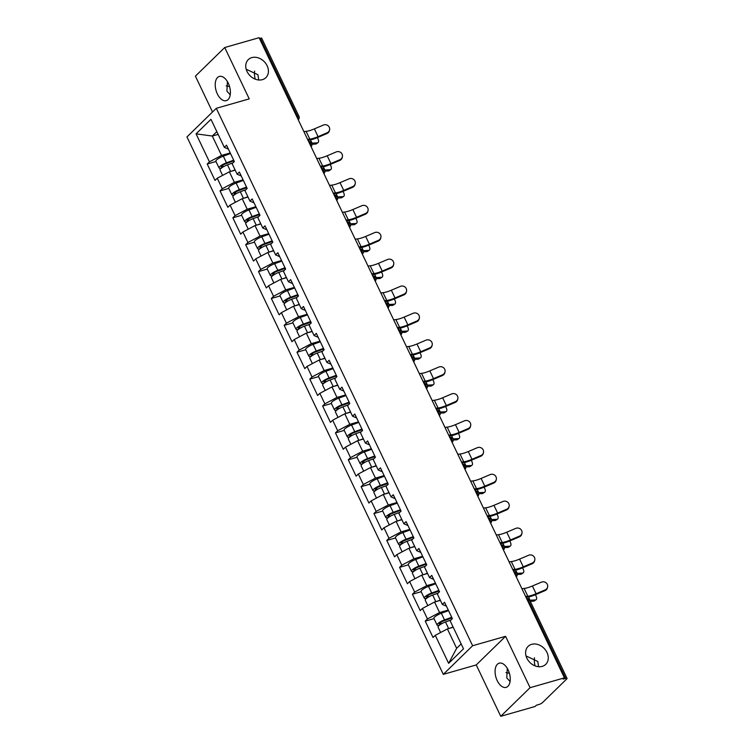 <?xml version="1.0" encoding="UTF-8"?>
<svg xmlns="http://www.w3.org/2000/svg" width="754" height="754" viewBox="0 0 754 754"><rect width="100%" height="100%" fill="white"/><g stroke="black" fill="none" stroke-linecap="round" stroke-linejoin="round"><path stroke-width="1.13" d="M229.593 86.71A12.592 10 45.7 0 0 226.125 85.89M258.726 79.99L257.934 74.731L246.19 69.236M262.345 79.66A12.592 10 45.7 0 0 265.879 77.643A12.592 10 45.7 0 0 265.86 63.6A12.592 10 45.7 0 0 251.827 57.606A12.592 10 45.7 0 0 248.292 59.623A12.592 10 45.7 0 0 248.311 73.666A12.592 10 45.7 0 0 262.345 79.66M509.45 673.435A12.592 10 45.7 0 0 505.972 672.615M538.582 666.715L537.791 661.456L526.047 655.961M542.201 666.385A12.592 10 45.7 0 0 545.736 664.368A12.592 10 45.7 0 0 545.717 650.325A12.592 10 45.7 0 0 531.683 644.331A12.592 10 45.7 0 0 528.149 646.348A12.592 10 45.7 0 0 528.158 660.391A12.592 10 45.7 0 0 542.201 666.385M510.072 681.55L506.763 677.874L507.272 668.308M497.197 680.617A12.592 7.031 74 0 1 499.205 663.171A12.592 7.031 74 0 1 508.139 669.938A12.592 7.031 74 0 1 506.123 687.375A12.592 7.031 74 0 1 497.197 680.617M230.215 94.825L226.916 91.149L227.416 81.583M217.34 93.892A12.592 7.031 74 0 1 219.357 76.446A12.592 7.031 74 0 1 228.283 83.213A12.592 7.031 74 0 1 226.275 100.65A12.592 7.031 74 0 1 217.34 93.892M535.104 665.895A12.592 7.031 74 0 1 534.482 657.79M255.257 79.17A12.592 7.031 74 0 1 254.635 71.065M500.75 716.3L530.071 687.686L505.576 636.319L476.245 664.934L500.75 716.3L535.104 706.479L536.386 705.226L538.903 704.509A2.95 0.707 154.5 0 0 542.531 702.587L566.725 678.968A2.95 0.707 154.5 0 0 567.036 678.374A2.95 0.707 154.5 0 0 565.66 678.393L563.153 679.109L564.435 677.855L259.093 37.7L224.73 47.521L195.409 76.145L212.505 111.988M476.245 664.934L443.305 674.359L186.964 136.926L216.285 108.312L472.626 645.735L443.305 674.359M453.22 627.253L447.395 628.921L456.641 648.308L448.63 663.341L463.512 648.826L450.147 620.815L452.372 618.648L444.558 602.267L442.344 604.435L446.443 606.216M448.63 663.341L435.275 635.33L433.05 637.498L425.237 621.126L434.002 618.619M448.281 610.061L439.582 612.54L427.461 618.959L425.237 621.126M427.461 618.959L422.447 608.44L420.223 610.608L412.419 594.237L421.184 591.73M435.454 583.172L426.755 585.651L414.643 592.069L412.419 594.237M414.643 592.069L409.62 581.551L407.405 583.728L399.592 567.347L408.357 564.84M422.626 556.282L413.937 558.761L401.816 565.18L399.592 567.347M401.816 565.18L396.802 554.661L394.578 556.838L386.764 540.458L395.53 537.951M409.799 529.393L401.109 531.881L388.989 538.29L386.764 540.458M388.989 538.29L383.974 527.781L381.75 529.949L373.937 513.568L382.702 511.071M396.972 502.503L388.282 504.991L376.161 511.401L373.937 513.568M376.161 511.401L371.147 500.892L368.923 503.059L361.119 486.679L369.875 484.181M384.154 475.614L375.454 478.102L363.334 484.511L361.119 486.679M363.334 484.511L358.32 474.002L356.105 476.17L348.291 459.799L357.057 457.292M371.326 448.724L362.636 451.212L350.516 457.621L348.291 459.799M350.516 457.621L345.502 447.113L343.277 449.28L335.464 432.909L344.229 430.402M358.499 421.835L349.809 424.323L337.688 430.732L335.464 432.909M337.688 430.732L332.674 420.223L330.45 422.391L322.637 406.02L331.402 403.513M345.671 394.945L336.981 397.433L324.861 403.852L322.637 406.02M324.861 403.852L319.847 393.334L317.623 395.501L309.819 379.13L318.574 376.623M332.853 368.056L324.154 370.544L312.033 376.962L309.819 379.13M312.033 376.962L307.019 366.444L304.795 368.612L296.991 352.241L305.756 349.733M320.026 341.166L311.327 343.654L299.215 350.073L296.991 352.241M299.215 350.073L294.201 339.554L291.977 341.722L284.164 325.351L292.929 322.844M307.198 314.277L298.509 316.765L286.388 323.183L284.164 325.351M286.388 323.183L281.374 312.665L279.15 314.833L271.336 298.461L280.102 295.954M294.371 287.397L285.681 289.875L273.561 296.294L271.336 298.461M273.561 296.294L268.547 285.775L266.322 287.943L258.509 271.572L267.274 269.065M281.553 260.507L272.854 262.986L260.733 269.404L258.509 271.572M260.733 269.404L255.719 258.886L253.495 261.063L245.691 244.682L254.456 242.175M268.726 233.617L260.026 236.096L247.915 242.515L245.691 244.682M247.915 242.515L242.892 231.996L240.677 234.174L232.863 217.793L241.629 215.286M255.898 206.728L247.208 209.216L235.088 215.625L232.863 217.793M235.088 215.625L230.074 205.116L227.849 207.284L220.036 190.903L228.801 188.406M243.071 179.838L234.381 182.327L222.26 188.736L220.036 190.903M222.26 188.736L217.246 178.227L215.022 180.394L207.209 164.014L215.974 161.516M230.243 152.949L221.553 155.437L209.433 161.846L207.209 164.014M209.433 161.846L196.078 133.844L210.95 119.32L224.315 147.332L228.415 149.103M442.344 604.435L437.329 593.926L439.544 591.758L431.74 575.377L429.516 577.555L424.502 567.036L426.726 564.869L418.913 548.488L416.689 550.665L411.675 540.147L413.899 537.979L406.086 521.608L403.861 523.776L398.847 513.257L401.071 511.089L393.258 494.718L391.043 496.886L386.02 486.368L388.244 484.2L380.44 467.829L378.216 469.996L373.202 459.478L375.426 457.31L367.613 440.939L365.388 443.107L360.374 432.589L362.599 430.421L354.785 414.05L352.561 416.217L347.547 405.709L349.771 403.531L341.958 387.16L339.734 389.328L334.719 378.819L336.944 376.642L329.14 360.271L326.916 362.438L321.901 351.929L324.116 349.762L316.312 333.381L314.088 335.549L309.074 325.04L311.298 322.872L303.485 306.492L301.261 308.659L296.247 298.15L298.471 295.983L290.658 279.602L288.433 281.779L283.419 271.261L285.643 269.093L277.83 252.713L275.615 254.89L270.601 244.371L272.816 242.204L265.012 225.832L262.788 228L257.774 217.482L259.998 215.314L252.185 198.943L249.96 201.111L244.946 190.592L247.171 188.425L239.357 172.053L237.133 174.221L232.119 163.703L234.343 161.535L226.53 145.164L224.315 147.332M440.393 600.363L434.568 602.031L439.582 612.54M434.568 602.031L422.447 608.44M427.575 573.474L421.74 575.142L426.755 585.651M429.516 577.555L433.616 579.326M421.74 575.142L409.62 581.551M414.747 546.584L408.922 548.252L413.937 558.761M416.689 550.665L420.798 552.437M408.922 548.252L396.802 554.661M401.92 519.694L396.095 521.363L401.109 531.881M403.861 523.776L407.971 525.547M396.095 521.363L383.974 527.781M389.092 492.805L383.268 494.473L388.282 504.991M391.043 496.886L395.143 498.658M383.268 494.473L371.147 500.892M376.265 465.915L370.44 467.584L375.454 478.102M378.216 469.996L382.316 471.768M370.44 467.584L358.32 474.002M363.447 439.026L357.613 440.694L362.636 451.212M365.388 443.107L369.498 444.879M357.613 440.694L345.502 447.113M350.619 412.146L344.795 413.805L349.809 424.323M352.561 416.217L356.67 417.999M344.795 413.805L332.674 420.223M337.792 385.256L331.967 386.915L336.981 397.433M339.734 389.328L343.843 391.109M331.967 386.915L319.847 393.334M324.965 358.367L319.14 360.026L324.154 370.544M326.916 362.438L331.015 364.22M319.14 360.026L307.019 366.444M312.147 331.477L306.312 333.145L311.327 343.654M314.088 335.549L318.188 337.33M306.312 333.145L294.201 339.554M299.319 304.588L293.494 306.256L298.509 316.765M301.261 308.659L305.37 310.441M293.494 306.256L281.374 312.665M286.492 277.698L280.667 279.366L285.681 289.875M288.433 281.779L292.543 283.551M280.667 279.366L268.547 285.775M273.664 250.809L267.84 252.477L272.854 262.986M275.615 254.89L279.715 256.662M267.84 252.477L255.719 258.886M260.846 223.919L255.012 225.587L260.026 236.096M262.788 228L266.888 229.772M255.012 225.587L242.892 231.996M248.019 197.03L242.194 198.698L247.208 209.216M249.96 201.111L254.07 202.883M242.194 198.698L230.074 205.116M235.191 170.14L229.367 171.808L234.381 182.327M237.133 174.221L241.242 175.993M229.367 171.808L217.246 178.227M296.708 116.559L297.566 116.314L260.318 38.237L259.461 38.482M260.318 38.237A2.95 0.707 -25.5 0 1 261.704 38.218L298.942 116.295A2.95 0.707 -25.5 0 0 297.566 116.314A2.95 1.649 74 0 1 297.981 119.226M218.132 134.382L212.308 136.04L221.553 155.437M216.822 131.63L212.308 136.04L196.078 133.844M530.071 687.686L564.435 677.855M505.576 636.319L472.626 645.735M216.285 108.312L249.235 98.887L224.73 47.521M456.641 648.308L461.165 643.897M447.395 628.921L435.275 635.33M329.592 129.801L329.441 130.546A4.43 4.232 -168.5 0 1 326.953 133.543L327.104 132.798A4.43 4.232 11.5 0 0 327.981 125.635A4.43 4.232 11.5 0 0 323.409 125.041L314.38 128.887A13.176 3.157 -25.5 0 1 309.423 130.668A13.176 3.157 -25.5 0 1 306.105 131.366L303.881 131.611M327.104 132.798L318.075 136.644A13.176 3.157 -25.5 0 1 313.127 138.425A13.176 3.157 -25.5 0 1 309.809 139.122L307.585 139.367M308.047 140.338L308.056 140.338A15.73 3.761 154.5 0 0 312.015 139.509A15.73 3.761 154.5 0 0 317.934 137.379L326.953 133.543M311.751 143.147A15.73 3.761 -25.5 0 1 312.043 143.119L317.425 142.845A4.43 2.149 56.6 0 0 318.009 142.657A4.43 2.149 56.6 0 0 317.283 137.652M318.009 142.657L316.143 143.891A4.43 2.149 -123.4 0 1 315.558 144.071L312.052 144.25M233.976 160.772L225.861 163.722A3.93 0.943 154.5 0 0 221.346 166.841A3.93 0.943 154.5 0 0 223.193 166.813L223.448 166.738M222.6 175.39L220.027 170.008A6.494 1.555 -25.5 0 1 227.472 164.862L232.986 162.855M231.308 171.252L235.069 169.886M221.44 168.067A6.494 1.555 -25.5 0 1 219.037 167.935A6.494 1.555 -25.5 0 1 226.483 162.798L233.693 160.178M219.037 167.935L215.88 161.299A6.494 1.555 -25.5 0 1 223.316 156.153L230.526 153.543M342.42 156.691L342.269 157.426A4.43 4.232 -168.5 0 1 339.781 160.432L339.931 159.688A4.43 4.232 11.5 0 0 340.808 152.525A4.43 4.232 11.5 0 0 336.227 151.931L327.208 155.767A13.176 3.157 -25.5 0 1 322.25 157.558A13.176 3.157 -25.5 0 1 318.933 158.255L316.708 158.5M339.931 159.688L330.902 163.524A13.176 3.157 -25.5 0 1 325.945 165.315A13.176 3.157 -25.5 0 1 322.637 166.012L320.412 166.257M320.874 167.228L320.874 167.228A15.73 3.761 154.5 0 0 324.833 166.398A15.73 3.761 154.5 0 0 330.752 164.268L339.781 160.432M355.247 183.58L355.096 184.315A4.43 4.232 -168.5 0 1 352.608 187.322L352.759 186.577A4.43 4.232 11.5 0 0 353.635 179.414A4.43 4.232 11.5 0 0 349.055 178.821L340.026 182.657A13.176 3.157 -25.5 0 1 335.078 184.447A13.176 3.157 -25.5 0 1 331.76 185.145L329.536 185.39M352.759 186.577L343.73 190.413A13.176 3.157 -25.5 0 1 338.772 192.204A13.176 3.157 -25.5 0 1 335.455 192.901L333.23 193.147M333.702 194.117L333.702 194.117A15.73 3.761 154.5 0 0 337.66 193.288A15.73 3.761 154.5 0 0 343.579 191.158L352.608 187.322M368.065 210.47L367.914 211.205A4.43 4.232 -168.5 0 1 365.426 214.202L365.577 213.467A4.43 4.232 11.5 0 0 366.453 206.304A4.43 4.232 11.5 0 0 361.882 205.71L352.853 209.546A13.176 3.157 -25.5 0 1 347.896 211.337A13.176 3.157 -25.5 0 1 344.587 212.034L342.363 212.279M365.577 213.467L356.557 217.303A13.176 3.157 -25.5 0 1 351.6 219.094A13.176 3.157 -25.5 0 1 348.282 219.791L346.058 220.036M346.529 221.007L346.529 221.007A15.73 3.761 154.5 0 0 350.487 220.177A15.73 3.761 154.5 0 0 356.406 218.047L365.426 214.202M380.893 237.359L380.742 238.094A4.43 4.232 -168.5 0 1 378.254 241.092L378.404 240.356A4.43 4.232 11.5 0 0 379.281 233.193A4.43 4.232 11.5 0 0 374.71 232.6L365.681 236.436A13.176 3.157 -25.5 0 1 360.723 238.226A13.176 3.157 -25.5 0 1 357.405 238.924L355.181 239.159M378.404 240.356L369.385 244.192A13.176 3.157 -25.5 0 1 364.427 245.974A13.176 3.157 -25.5 0 1 361.109 246.681L358.885 246.916M359.347 247.896L359.356 247.896A15.73 3.761 154.5 0 0 363.315 247.067A15.73 3.761 154.5 0 0 369.234 244.937L378.254 241.092M393.72 264.249L393.569 264.984A4.43 4.232 -168.5 0 1 391.081 267.981L391.232 267.246A4.43 4.232 11.5 0 0 392.108 260.083A4.43 4.232 11.5 0 0 387.528 259.489L378.508 263.325A13.176 3.157 -25.5 0 1 373.55 265.106A13.176 3.157 -25.5 0 1 370.233 265.804L368.009 266.049M391.232 267.246L382.203 271.082A13.176 3.157 -25.5 0 1 377.245 272.863A13.176 3.157 -25.5 0 1 373.937 273.561L371.713 273.806M372.174 274.786L372.184 274.786A15.73 3.761 154.5 0 0 376.133 273.947A15.73 3.761 154.5 0 0 382.052 271.817L391.081 267.981M324.569 170.027A15.73 3.761 -25.5 0 1 324.87 170.008L330.252 169.725A4.43 2.149 56.6 0 0 330.836 169.546A4.43 2.149 56.6 0 0 330.111 164.542M330.836 169.546L328.97 170.781A4.43 2.149 -123.4 0 1 328.386 170.96L324.87 171.139M246.803 187.661L238.688 190.611A3.93 0.943 154.5 0 0 234.174 193.721A3.93 0.943 154.5 0 0 236.011 193.703L236.266 193.627M235.418 202.279L232.854 196.898A6.494 1.555 -25.5 0 1 240.3 191.752L245.813 189.744M244.136 198.142L247.896 196.775M234.258 194.956A6.494 1.555 -25.5 0 1 231.864 194.824A6.494 1.555 -25.5 0 1 239.31 189.678L246.52 187.067M231.864 194.824L228.698 188.189A6.494 1.555 -25.5 0 1 236.143 183.043L243.353 180.432M337.396 196.917A15.73 3.761 -25.5 0 1 337.688 196.898L343.079 196.615A4.43 2.149 56.6 0 0 343.664 196.436A4.43 2.149 56.6 0 0 342.929 191.422M343.664 196.436L341.798 197.661A4.43 2.149 -123.4 0 1 341.213 197.85L337.698 198.029M259.63 214.551L251.506 217.501A3.93 0.943 154.5 0 0 247.001 220.611A3.93 0.943 154.5 0 0 248.839 220.592L249.093 220.517M248.245 229.169L245.681 223.787A6.494 1.555 -25.5 0 1 253.118 218.641L258.641 216.634M256.963 225.031L260.724 223.665M247.086 221.846A6.494 1.555 -25.5 0 1 244.692 221.714A6.494 1.555 -25.5 0 1 252.138 216.568L259.348 213.957M244.692 221.714L241.525 215.078A6.494 1.555 -25.5 0 1 248.971 209.932L256.181 207.322M350.224 223.806A15.73 3.761 -25.5 0 1 350.516 223.787L355.897 223.504A4.43 2.149 56.6 0 0 356.482 223.325A4.43 2.149 56.6 0 0 355.756 218.311M356.482 223.325L354.616 224.551A4.43 2.149 -123.4 0 1 354.031 224.739L350.525 224.918M272.458 241.44L264.334 244.381A3.93 0.943 154.5 0 0 259.828 247.501A3.93 0.943 154.5 0 0 261.666 247.482L261.921 247.406M261.072 256.058L258.499 250.677A6.494 1.555 -25.5 0 1 265.945 245.531L271.468 243.523M269.791 251.921L273.542 250.554M259.913 248.726A6.494 1.555 -25.5 0 1 257.519 248.603A6.494 1.555 -25.5 0 1 264.956 243.457L272.175 240.846M257.519 248.603L254.352 241.968A6.494 1.555 -25.5 0 1 261.798 236.822L269.008 234.202M363.051 250.696A15.73 3.761 -25.5 0 1 363.343 250.677L368.725 250.394A4.43 2.149 56.6 0 0 369.309 250.215A4.43 2.149 56.6 0 0 368.583 245.201M369.309 250.215L367.443 251.44A4.43 2.149 -123.4 0 1 366.859 251.629L363.353 251.808M285.276 268.33L277.161 271.27A3.93 0.943 154.5 0 0 272.646 274.39A3.93 0.943 154.5 0 0 274.494 274.371L274.748 274.296M273.9 282.948L271.327 277.557A6.494 1.555 -25.5 0 1 278.773 272.42L284.286 270.413M282.618 278.81L286.369 277.444M272.741 275.615A6.494 1.555 -25.5 0 1 270.337 275.493A6.494 1.555 -25.5 0 1 277.783 270.347L284.993 267.727M270.337 275.493L267.18 268.858A6.494 1.555 -25.5 0 1 274.616 263.712L281.826 261.091M375.869 277.585A15.73 3.761 -25.5 0 1 376.171 277.566L381.552 277.284A4.43 2.149 56.6 0 0 382.137 277.104A4.43 2.149 56.6 0 0 381.411 272.09M382.137 277.104L380.27 278.33A4.43 2.149 -123.4 0 1 379.686 278.518L376.171 278.697M298.103 295.219L289.988 298.16A3.93 0.943 154.5 0 0 285.474 301.28A3.93 0.943 154.5 0 0 287.312 301.251L287.566 301.185M286.718 309.837L284.154 304.446A6.494 1.555 -25.5 0 1 291.6 299.31L297.114 297.302M295.436 305.7L299.197 304.333M285.568 302.505A6.494 1.555 -25.5 0 1 283.165 302.382A6.494 1.555 -25.5 0 1 290.61 297.236L297.821 294.616M283.165 302.382L279.998 295.747A6.494 1.555 -25.5 0 1 287.444 290.601L294.654 287.981M406.547 291.138L406.397 291.873A4.43 4.232 -168.5 0 1 403.908 294.871L404.059 294.135A4.43 4.232 11.5 0 0 404.936 286.972A4.43 4.232 11.5 0 0 400.355 286.379L391.335 290.215A13.176 3.157 -25.5 0 1 386.378 291.996A13.176 3.157 -25.5 0 1 383.06 292.693L380.836 292.938M404.059 294.135L395.03 297.971A13.176 3.157 -25.5 0 1 390.072 299.753A13.176 3.157 -25.5 0 1 386.755 300.45L384.531 300.695M385.002 301.675L385.002 301.675A15.73 3.761 154.5 0 0 388.96 300.837A15.73 3.761 154.5 0 0 394.879 298.707L403.908 294.871M388.696 304.475A15.73 3.761 -25.5 0 1 388.998 304.456L394.38 304.173A4.43 2.149 56.6 0 0 394.964 303.994A4.43 2.149 56.6 0 0 394.229 298.98M394.964 303.994L393.098 305.219A4.43 2.149 -123.4 0 1 392.514 305.398L388.998 305.587M310.931 322.109L302.806 325.049A3.93 0.943 154.5 0 0 298.301 328.169A3.93 0.943 154.5 0 0 300.139 328.141L300.394 328.075M299.545 336.727L296.982 331.336A6.494 1.555 -25.5 0 1 304.418 326.19L309.941 324.192M308.263 332.58L312.024 331.223M298.386 329.394A6.494 1.555 -25.5 0 1 295.992 329.272A6.494 1.555 -25.5 0 1 303.438 324.126L310.648 321.506M295.992 329.272L292.825 322.637A6.494 1.555 -25.5 0 1 300.271 317.491L307.481 314.87M419.365 318.028L419.215 318.763A4.43 4.232 -168.5 0 1 416.736 321.76L416.877 321.025A4.43 4.232 11.5 0 0 417.754 313.862A4.43 4.232 11.5 0 0 413.183 313.268L404.153 317.104A13.176 3.157 -25.5 0 1 399.196 318.885A13.176 3.157 -25.5 0 1 395.888 319.583L393.663 319.828M416.877 321.025L407.857 324.861A13.176 3.157 -25.5 0 1 402.9 326.642A13.176 3.157 -25.5 0 1 399.582 327.34L397.358 327.585M397.829 328.565L397.829 328.565A15.73 3.761 154.5 0 0 401.788 327.726A15.73 3.761 154.5 0 0 407.707 325.596L416.736 321.76M401.524 331.364A15.73 3.761 -25.5 0 1 401.816 331.345L407.198 331.063A4.43 2.149 56.6 0 0 407.782 330.883A4.43 2.149 56.6 0 0 407.056 325.869M407.782 330.883L405.916 332.109A4.43 2.149 -123.4 0 1 405.332 332.288L401.825 332.476M323.758 348.989L315.634 351.939A3.93 0.943 154.5 0 0 311.129 355.059A3.93 0.943 154.5 0 0 312.967 355.03L313.221 354.964M312.373 363.617L309.8 358.225A6.494 1.555 -25.5 0 1 317.246 353.079L322.769 351.081M321.091 359.469L324.842 358.112M311.214 356.284A6.494 1.555 -25.5 0 1 308.82 356.161A6.494 1.555 -25.5 0 1 316.265 351.015L323.475 348.395M308.82 356.161L305.653 349.526A6.494 1.555 -25.5 0 1 313.099 344.38L320.309 341.76M432.193 344.908L432.042 345.652A4.43 4.232 -168.5 0 1 429.554 348.65L429.705 347.914A4.43 4.232 11.5 0 0 430.581 340.742A4.43 4.232 11.5 0 0 426.01 340.158L416.981 343.994A13.176 3.157 -25.5 0 1 412.023 345.775A13.176 3.157 -25.5 0 1 408.706 346.472L406.481 346.717M429.705 347.914L420.685 351.75A13.176 3.157 -25.5 0 1 415.727 353.532A13.176 3.157 -25.5 0 1 412.41 354.229L410.185 354.474M410.647 355.454L410.657 355.454A15.73 3.761 154.5 0 0 414.615 354.616A15.73 3.761 154.5 0 0 420.534 352.486L429.554 348.65M414.351 358.254A15.73 3.761 -25.5 0 1 414.643 358.235L420.025 357.952A4.43 2.149 56.6 0 0 420.609 357.773A4.43 2.149 56.6 0 0 419.884 352.759M420.609 357.773L418.743 358.998A4.43 2.149 -123.4 0 1 418.159 359.177L414.653 359.366M336.586 375.878L328.461 378.828A3.93 0.943 154.5 0 0 323.947 381.948A3.93 0.943 154.5 0 0 325.794 381.92L326.048 381.844M325.2 390.506L322.627 385.115A6.494 1.555 -25.5 0 1 330.073 379.969L335.587 377.971M333.918 386.359L337.669 385.002M324.041 383.173A6.494 1.555 -25.5 0 1 321.647 383.051A6.494 1.555 -25.5 0 1 329.083 377.905L336.293 375.285M321.647 383.051L318.48 376.416A6.494 1.555 -25.5 0 1 325.916 371.27L333.136 368.649M445.02 371.797L444.869 372.542A4.43 4.232 -168.5 0 1 442.381 375.539L442.532 374.804A4.43 4.232 11.5 0 0 443.409 367.632A4.43 4.232 11.5 0 0 438.828 367.047L429.808 370.883A13.176 3.157 -25.5 0 1 424.851 372.664A13.176 3.157 -25.5 0 1 421.533 373.362L419.309 373.607M442.532 374.804L433.503 378.64A13.176 3.157 -25.5 0 1 428.545 380.421A13.176 3.157 -25.5 0 1 425.237 381.119L423.013 381.364M423.475 382.344L423.484 382.344A15.73 3.761 154.5 0 0 427.443 381.505A15.73 3.761 154.5 0 0 433.352 379.375L442.381 375.539M427.179 385.143A15.73 3.761 -25.5 0 1 427.471 385.124L432.853 384.842A4.43 2.149 56.6 0 0 433.437 384.653A4.43 2.149 56.6 0 0 432.711 379.648M433.437 384.653L431.571 385.888A4.43 2.149 -123.4 0 1 430.986 386.067L427.471 386.255M349.404 402.768L341.289 405.718A3.93 0.943 154.5 0 0 336.774 408.838A3.93 0.943 154.5 0 0 338.612 408.809L338.876 408.734M338.028 417.386L335.455 412.004A6.494 1.555 -25.5 0 1 342.9 406.858L348.414 404.86M346.736 413.249L350.497 411.891M336.868 410.063A6.494 1.555 -25.5 0 1 334.465 409.94A6.494 1.555 -25.5 0 1 341.911 404.794L349.121 402.174M334.465 409.94L331.298 403.296A6.494 1.555 -25.5 0 1 338.744 398.159L345.954 395.539M457.848 398.687L457.697 399.432A4.43 4.232 -168.5 0 1 455.209 402.429L455.359 401.684A4.43 4.232 11.5 0 0 456.236 394.521A4.43 4.232 11.5 0 0 451.655 393.937L442.636 397.773A13.176 3.157 -25.5 0 1 437.678 399.554A13.176 3.157 -25.5 0 1 434.361 400.251L432.136 400.497M455.359 401.684L446.33 405.529A13.176 3.157 -25.5 0 1 441.373 407.311A13.176 3.157 -25.5 0 1 438.065 408.008L435.84 408.253M436.302 409.233L436.302 409.224A15.73 3.761 154.5 0 0 440.261 408.395A15.73 3.761 154.5 0 0 446.179 406.265L455.209 402.429M439.997 412.033A15.73 3.761 -25.5 0 1 440.298 412.014L445.68 411.731A4.43 2.149 56.6 0 0 446.264 411.543A4.43 2.149 56.6 0 0 445.529 406.538M446.264 411.543L444.398 412.777A4.43 2.149 -123.4 0 1 443.814 412.956L440.298 413.145M362.231 429.657L354.116 432.608A3.93 0.943 154.5 0 0 349.602 435.727A3.93 0.943 154.5 0 0 351.439 435.699L351.694 435.623M350.846 444.276L348.282 438.894A6.494 1.555 -25.5 0 1 355.728 433.748L361.241 431.75M359.564 440.138L363.324 438.771M349.686 436.952A6.494 1.555 -25.5 0 1 347.292 436.82A6.494 1.555 -25.5 0 1 354.738 431.684L361.948 429.064M347.292 436.82L344.126 430.185A6.494 1.555 -25.5 0 1 351.571 425.049L358.781 422.428M470.666 425.576L470.524 426.321A4.43 4.232 -168.5 0 1 468.036 429.318L468.187 428.574A4.43 4.232 11.5 0 0 469.063 421.411A4.43 4.232 11.5 0 0 464.483 420.817L455.454 424.662A13.176 3.157 -25.5 0 1 450.496 426.444A13.176 3.157 -25.5 0 1 447.188 427.141L444.964 427.386M468.187 428.574L459.158 432.419A13.176 3.157 -25.5 0 1 454.2 434.2A13.176 3.157 -25.5 0 1 450.883 434.898L448.658 435.143M449.13 436.114L449.13 436.114A15.73 3.761 154.5 0 0 453.088 435.284A15.73 3.761 154.5 0 0 459.007 433.154L468.036 429.318M452.824 438.922A15.73 3.761 -25.5 0 1 453.116 438.903L458.498 438.621A4.43 2.149 56.6 0 0 459.082 438.432A4.43 2.149 56.6 0 0 458.357 433.427M459.082 438.432L457.216 439.667A4.43 2.149 -123.4 0 1 456.632 439.846L453.126 440.034M375.058 456.547L366.934 459.497A3.93 0.943 154.5 0 0 362.429 462.617A3.93 0.943 154.5 0 0 364.267 462.588L364.521 462.513M363.673 471.165L361.109 465.784A6.494 1.555 -25.5 0 1 368.546 460.637L374.069 458.639M372.391 467.028L376.152 465.661M362.514 463.842A6.494 1.555 -25.5 0 1 360.12 463.71A6.494 1.555 -25.5 0 1 367.566 458.573L374.776 455.953M360.12 463.71L356.953 457.075A6.494 1.555 -25.5 0 1 364.399 451.929L371.609 449.318M483.493 452.466L483.342 453.201A4.43 4.232 -168.5 0 1 480.854 456.208L481.005 455.463A4.43 4.232 11.5 0 0 481.881 448.3A4.43 4.232 11.5 0 0 477.31 447.706L468.281 451.552A13.176 3.157 -25.5 0 1 463.324 453.333A13.176 3.157 -25.5 0 1 460.015 454.031L457.791 454.276M481.005 455.463L471.985 459.299A13.176 3.157 -25.5 0 1 467.028 461.09A13.176 3.157 -25.5 0 1 463.71 461.787L461.486 462.032M461.948 463.003L461.957 463.003A15.73 3.761 154.5 0 0 465.915 462.174A15.73 3.761 154.5 0 0 471.834 460.044L480.854 456.208M465.652 465.802A15.73 3.761 -25.5 0 1 465.944 465.784L471.325 465.51A4.43 2.149 56.6 0 0 471.91 465.322A4.43 2.149 56.6 0 0 471.184 460.317M471.91 465.322L470.044 466.556A4.43 2.149 -123.4 0 1 469.459 466.735L465.953 466.914M387.886 483.437L379.762 486.387A3.93 0.943 154.5 0 0 375.247 489.506A3.93 0.943 154.5 0 0 377.094 489.478L377.349 489.403M376.5 498.055L373.927 492.673A6.494 1.555 -25.5 0 1 381.373 487.527L386.896 485.519M385.219 493.917L388.97 492.55M375.341 490.731A6.494 1.555 -25.5 0 1 372.947 490.6A6.494 1.555 -25.5 0 1 380.384 485.453L387.594 482.843M372.947 490.6L369.78 483.964A6.494 1.555 -25.5 0 1 377.226 478.818L384.436 476.208M496.321 479.356L496.17 480.091A4.43 4.232 -168.5 0 1 493.681 483.097L493.832 482.353A4.43 4.232 11.5 0 0 494.709 475.19A4.43 4.232 11.5 0 0 490.138 474.596L481.109 478.432A13.176 3.157 -25.5 0 1 476.151 480.223A13.176 3.157 -25.5 0 1 472.833 480.92L470.609 481.165M493.832 482.353L484.803 486.189A13.176 3.157 -25.5 0 1 479.855 487.979A13.176 3.157 -25.5 0 1 476.537 488.677L474.313 488.922M474.775 489.893L474.784 489.893A15.73 3.761 154.5 0 0 478.743 489.063A15.73 3.761 154.5 0 0 484.662 486.933L493.681 483.097M478.479 492.692A15.73 3.761 -25.5 0 1 478.771 492.673L484.153 492.39A4.43 2.149 56.6 0 0 484.737 492.211A4.43 2.149 56.6 0 0 484.011 487.207M484.737 492.211L482.871 493.436A4.43 2.149 -123.4 0 1 482.287 493.625L478.781 493.804M400.704 510.326L392.589 513.276A3.93 0.943 154.5 0 0 388.074 516.386A3.93 0.943 154.5 0 0 389.922 516.367L390.176 516.292M389.328 524.944L386.755 519.563A6.494 1.555 -25.5 0 1 394.201 514.416L399.714 512.409M398.037 520.807L401.797 519.44M388.169 517.621A6.494 1.555 -25.5 0 1 385.765 517.489A6.494 1.555 -25.5 0 1 393.211 512.343L400.421 509.732M385.765 517.489L382.608 510.854A6.494 1.555 -25.5 0 1 390.044 505.708L397.254 503.097M509.148 506.245L508.997 506.98A4.43 4.232 -168.5 0 1 506.509 509.977L506.66 509.242A4.43 4.232 11.5 0 0 507.536 502.079A4.43 4.232 11.5 0 0 502.956 501.485L493.936 505.321A13.176 3.157 -25.5 0 1 488.978 507.112A13.176 3.157 -25.5 0 1 485.661 507.81L483.437 508.055M506.66 509.242L497.631 513.078A13.176 3.157 -25.5 0 1 492.673 514.869A13.176 3.157 -25.5 0 1 489.365 515.566L487.141 515.811M487.602 516.782L487.602 516.782A15.73 3.761 154.5 0 0 491.561 515.953A15.73 3.761 154.5 0 0 497.48 513.823L506.509 509.977M491.297 519.581A15.73 3.761 -25.5 0 1 491.599 519.563L496.98 519.28A4.43 2.149 56.6 0 0 497.565 519.101A4.43 2.149 56.6 0 0 496.839 514.087M497.565 519.101L495.698 520.326A4.43 2.149 -123.4 0 1 495.114 520.514L491.599 520.694M413.531 537.216L405.416 540.166A3.93 0.943 154.5 0 0 400.902 543.276A3.93 0.943 154.5 0 0 402.74 543.257L402.994 543.182M402.146 551.834L399.582 546.452A6.494 1.555 -25.5 0 1 407.028 541.306L412.542 539.298M410.864 547.696L414.625 546.33M400.987 544.511A6.494 1.555 -25.5 0 1 398.593 544.379A6.494 1.555 -25.5 0 1 406.038 539.233L413.249 536.622M398.593 544.379L395.426 537.743A6.494 1.555 -25.5 0 1 402.872 532.597L410.082 529.987M521.975 533.135L521.825 533.87A4.43 4.232 -168.5 0 1 519.336 536.867L519.487 536.132A4.43 4.232 11.5 0 0 520.364 528.969A4.43 4.232 11.5 0 0 515.783 528.375L506.754 532.211A13.176 3.157 -25.5 0 1 501.806 534.002A13.176 3.157 -25.5 0 1 498.488 534.699L496.264 534.944M519.487 536.132L510.458 539.968A13.176 3.157 -25.5 0 1 505.5 541.758A13.176 3.157 -25.5 0 1 502.183 542.456L499.959 542.691M500.43 543.672L500.43 543.672A15.73 3.761 154.5 0 0 504.388 542.842A15.73 3.761 154.5 0 0 510.307 540.712L519.336 536.867M504.124 546.471A15.73 3.761 -25.5 0 1 504.417 546.452L509.808 546.169A4.43 2.149 56.6 0 0 510.392 545.99A4.43 2.149 56.6 0 0 509.657 540.976M510.392 545.99L508.526 547.216A4.43 2.149 -123.4 0 1 507.942 547.404L504.426 547.583M426.359 564.105L418.234 567.046A3.93 0.943 154.5 0 0 413.729 570.165A3.93 0.943 154.5 0 0 415.567 570.147L415.822 570.071M414.973 578.723L412.41 573.332A6.494 1.555 -25.5 0 1 419.846 568.196L425.369 566.188M423.691 574.586L427.452 573.219M413.814 571.391A6.494 1.555 -25.5 0 1 411.42 571.268A6.494 1.555 -25.5 0 1 418.866 566.122L426.076 563.511M411.42 571.268L408.253 564.633A6.494 1.555 -25.5 0 1 415.699 559.487L422.909 556.867M534.793 560.024L534.643 560.759A4.43 4.232 -168.5 0 1 532.154 563.756L532.305 563.021A4.43 4.232 11.5 0 0 533.182 555.858A4.43 4.232 11.5 0 0 528.611 555.264L519.581 559.1A13.176 3.157 -25.5 0 1 514.624 560.882A13.176 3.157 -25.5 0 1 511.316 561.589L509.091 561.824M532.305 563.021L523.285 566.857A13.176 3.157 -25.5 0 1 518.328 568.639A13.176 3.157 -25.5 0 1 515.01 569.336L512.786 569.581M513.257 570.561L513.257 570.561A15.73 3.761 154.5 0 0 517.216 569.732A15.73 3.761 154.5 0 0 523.135 567.592L532.154 563.756M516.952 573.36A15.73 3.761 -25.5 0 1 517.244 573.342L522.626 573.059A4.43 2.149 56.6 0 0 523.21 572.88A4.43 2.149 56.6 0 0 522.484 567.866M523.21 572.88L521.344 574.105A4.43 2.149 -123.4 0 1 520.76 574.294L517.253 574.473M439.186 590.995L431.062 593.935A3.93 0.943 154.5 0 0 426.557 597.055A3.93 0.943 154.5 0 0 428.395 597.036L428.649 596.961M427.801 605.613L425.228 600.222A6.494 1.555 -25.5 0 1 432.673 595.085L438.197 593.078M436.519 601.475L440.27 600.109M426.641 598.28A6.494 1.555 -25.5 0 1 424.248 598.158A6.494 1.555 -25.5 0 1 431.684 593.012L438.903 590.391M424.248 598.158L421.081 591.522A6.494 1.555 -25.5 0 1 428.526 586.376L435.737 583.756M547.621 586.914L547.47 587.649A4.43 4.232 -168.5 0 1 544.982 590.646L545.133 589.911A4.43 4.232 11.5 0 0 546.009 582.748A4.43 4.232 11.5 0 0 541.438 582.154L532.409 585.99A13.176 3.157 -25.5 0 1 527.451 587.771A13.176 3.157 -25.5 0 1 524.134 588.469L521.909 588.714M545.133 589.911L536.113 593.747A13.176 3.157 -25.5 0 1 531.155 595.528A13.176 3.157 -25.5 0 1 527.838 596.226L525.613 596.471M526.075 597.451L526.085 597.451A15.73 3.761 154.5 0 0 530.043 596.612A15.73 3.761 154.5 0 0 535.962 594.482L544.982 590.646M529.779 600.25A15.73 3.761 -25.5 0 1 530.071 600.231L535.453 599.948A4.43 2.149 56.6 0 0 536.037 599.769A4.43 2.149 56.6 0 0 535.312 594.755M536.037 599.769L534.171 600.995A4.43 2.149 -123.4 0 1 533.587 601.183L530.298 601.353M452.004 617.884L443.889 620.825A3.93 0.943 154.5 0 0 439.375 623.944A3.93 0.943 154.5 0 0 441.222 623.916L441.476 623.85M440.628 632.502L438.055 627.111A6.494 1.555 -25.5 0 1 445.501 621.965L451.015 619.967M449.346 628.365L453.097 626.998M439.469 625.17A6.494 1.555 -25.5 0 1 437.066 625.047A6.494 1.555 -25.5 0 1 444.511 619.901L451.721 617.281M437.066 625.047L433.908 618.412A6.494 1.555 -25.5 0 1 441.344 613.266L448.555 610.646M565.66 678.393L528.413 600.307L527.564 600.552M567.036 678.374L529.798 600.297A2.95 0.707 154.5 0 0 528.413 600.307A2.95 1.649 -106 0 0 526.669 598.695M298.339 119.679A2.95 2.347 -134.3 0 1 298.235 119.773L298.339 119.679A2.95 2.95 0 0 0 298.942 116.295M310.799 146.116A2.95 1.649 74 0 0 310.384 143.203A2.95 1.649 -106 0 0 308.64 141.582A2.95 2.95 0 0 1 311.166 146.568A2.95 2.347 -134.3 0 1 311.063 146.662L311.166 146.568M323.626 173.005A2.95 1.649 74 0 0 323.212 170.093A2.95 1.649 -106 0 0 321.468 168.472M323.994 173.458A2.95 2.347 -134.3 0 1 323.89 173.552L323.994 173.458A2.95 2.95 0 0 0 321.449 168.434M336.454 199.895A2.95 1.649 74 0 0 336.039 196.982A2.95 1.649 -106 0 0 334.295 195.361M336.812 200.347A2.95 2.347 -134.3 0 1 336.708 200.432L336.812 200.347A2.95 2.95 0 0 0 334.276 195.324M349.281 226.784A2.95 1.649 74 0 0 348.866 223.872A2.95 1.649 -106 0 0 347.123 222.251M349.639 227.237A2.95 2.347 -134.3 0 1 349.536 227.322L349.639 227.237A2.95 2.95 0 0 0 347.094 222.213M362.108 253.674A2.95 1.649 74 0 0 361.684 250.762A2.95 1.649 -106 0 0 359.941 249.14M359.922 249.103A2.95 2.95 0 0 1 362.467 254.117A2.95 2.347 -134.3 0 1 362.363 254.211M374.927 280.563A2.95 1.649 74 0 0 374.512 277.651A2.95 1.649 -106 0 0 372.768 276.03A2.95 2.95 0 0 1 375.294 281.006A2.95 2.347 -134.3 0 1 375.19 281.101L375.294 281.006M387.754 307.453A2.95 1.649 74 0 0 387.339 304.531A2.95 1.649 -106 0 0 385.596 302.919M388.112 307.896A2.95 2.347 -134.3 0 1 388.018 307.99L388.112 307.896A2.95 2.95 0 0 0 385.577 302.872M400.581 334.333A2.95 1.649 74 0 0 400.167 331.421A2.95 1.649 -106 0 0 398.423 329.809M400.939 334.785A2.95 2.347 -134.3 0 1 400.836 334.88L400.939 334.785A2.95 2.95 0 0 0 398.395 329.762M413.409 361.223A2.95 1.649 74 0 0 412.985 358.31A2.95 1.649 -106 0 0 411.241 356.699M413.767 361.675A2.95 2.347 -134.3 0 1 413.663 361.769L413.767 361.675A2.95 2.95 0 0 0 411.222 356.651M426.227 388.112A2.95 1.649 74 0 0 425.812 385.2A2.95 1.649 -106 0 0 424.068 383.588M426.594 388.564A2.95 2.347 -134.3 0 1 426.491 388.659L426.594 388.564A2.95 2.95 0 0 0 424.05 383.541M439.054 415.002A2.95 1.649 74 0 0 438.639 412.089A2.95 1.649 -106 0 0 436.896 410.478M439.422 415.454A2.95 2.347 -134.3 0 1 439.318 415.548L439.422 415.454A2.95 2.95 0 0 0 436.877 410.43M451.882 441.891A2.95 1.649 74 0 0 451.467 438.979A2.95 1.649 -106 0 0 449.723 437.358M449.704 437.32A2.95 2.95 0 0 1 452.24 442.344A2.95 2.347 -134.3 0 1 452.136 442.438M464.709 468.781A2.95 1.649 74 0 0 464.294 465.868A2.95 1.649 -106 0 0 462.541 464.247A2.95 2.95 0 0 1 465.067 469.233A2.95 2.347 -134.3 0 1 464.964 469.327L465.067 469.233M477.527 495.67A2.95 1.649 74 0 0 477.112 492.758A2.95 1.649 -106 0 0 475.369 491.137M477.895 496.123A2.95 2.347 -134.3 0 1 477.791 496.217L477.895 496.123A2.95 2.95 0 0 0 475.35 491.099M490.354 522.56A2.95 1.649 74 0 0 489.94 519.647A2.95 1.649 -106 0 0 488.196 518.026M490.722 523.012A2.95 2.347 -134.3 0 1 490.618 523.097L490.722 523.012A2.95 2.95 0 0 0 488.177 517.989M503.182 549.449A2.95 1.649 74 0 0 502.767 546.537A2.95 1.649 -106 0 0 501.024 544.916M503.54 549.892A2.95 2.347 -134.3 0 1 503.436 549.986L503.54 549.892A2.95 2.95 0 0 0 501.005 544.878M516.009 576.339A2.95 1.649 74 0 0 515.595 573.426A2.95 1.649 -106 0 0 513.851 571.805M513.823 571.768A2.95 2.95 0 0 1 516.367 576.782A2.95 2.347 -134.3 0 1 516.264 576.876M309.809 139.122L306.105 131.366M318.075 136.644L314.38 128.887M310.507 139.905L312.043 143.119M315.558 144.071L317.425 142.845M222.524 165.418L223.193 166.813M227.472 164.862L230.611 171.45M223.316 156.153L226.483 162.798M322.637 166.012L318.933 158.255M330.902 163.524L327.208 155.767M335.455 192.901L331.76 185.145M343.73 190.413L340.026 182.657M348.282 219.791L344.587 212.034M356.557 217.303L352.853 209.546M361.109 246.681L357.405 238.924M369.385 244.192L365.681 236.436M373.937 273.561L370.233 265.804M382.203 271.082L378.508 263.325M323.334 166.794L324.87 170.008M328.386 170.96L330.252 169.725M235.352 192.308L236.011 193.703M240.3 191.752L243.438 198.34M236.143 183.043L239.31 189.678M336.152 193.684L337.688 196.898M341.213 197.85L343.079 196.615M248.179 219.197L248.839 220.592M253.118 218.641L256.266 225.229M248.971 209.932L252.138 216.568M348.979 220.564L350.516 223.787M354.031 224.739L355.897 223.504M260.997 246.087L261.666 247.482M265.945 245.531L269.093 252.119M261.798 236.822L264.956 243.457M361.807 247.453L363.343 250.677M366.859 251.629L368.725 250.394M273.825 272.976L274.494 274.371M278.773 272.42L281.911 279.008M274.616 263.712L277.783 270.347M374.634 274.343L376.171 277.566M379.686 278.518L381.552 277.284M286.652 299.866L287.312 301.251M291.6 299.31L294.739 305.898M287.444 290.601L290.61 297.236M386.755 300.45L383.06 292.693M395.03 297.971L391.335 290.215M387.462 301.232L388.998 304.456M392.514 305.398L394.38 304.173M299.479 326.755L300.139 328.141M304.418 326.19L307.566 332.787M300.271 317.491L303.438 324.126M399.582 327.34L395.888 319.583M407.857 324.861L404.153 317.104M400.28 328.122L401.816 331.345M405.332 332.288L407.198 331.063M312.307 353.645L312.967 355.03M317.246 353.079L320.393 359.677M313.099 344.38L316.265 351.015M412.41 354.229L408.706 346.472M420.685 351.75L416.981 343.994M413.107 355.011L414.643 358.235M418.159 359.177L420.025 357.952M325.125 380.534L325.794 381.92M330.073 379.969L333.211 386.557M325.916 371.27L329.083 377.905M425.237 381.119L421.533 373.362M433.503 378.64L429.808 370.883M425.935 381.901L427.471 385.124M430.986 386.067L432.853 384.842M337.952 407.424L338.612 408.809M342.9 406.858L346.039 413.446M338.744 398.159L341.911 404.794M438.065 408.008L434.361 400.251M446.33 405.529L442.636 397.773M438.762 408.791L440.298 412.014M443.814 412.956L445.68 411.731M350.78 434.313L351.439 435.699M355.728 433.748L358.866 440.336M351.571 425.049L354.738 431.684M450.883 434.898L447.188 427.141M459.158 432.419L455.454 424.662M451.58 435.68L453.116 438.903M456.632 439.846L458.498 438.621M363.607 461.194L364.267 462.588M368.546 460.637L371.694 467.226M364.399 451.929L367.566 458.573M463.71 461.787L460.015 454.031M471.985 459.299L468.281 451.552M464.407 462.57L465.944 465.784M469.459 466.735L471.325 465.51M376.425 488.083L377.094 489.478M381.373 487.527L384.521 494.115M377.226 478.818L380.384 485.453M476.537 488.677L472.833 480.92M484.803 486.189L481.109 478.432M477.235 489.459L478.771 492.673M482.287 493.625L484.153 492.39M389.252 514.973L389.922 516.367M394.201 514.416L397.339 521.005M390.044 505.708L393.211 512.343M489.365 515.566L485.661 507.81M497.631 513.078L493.936 505.321M490.062 516.339L491.599 519.563M495.114 520.514L496.98 519.28M402.08 541.862L402.74 543.257M407.028 541.306L410.167 547.894M402.872 532.597L406.038 539.233M502.183 542.456L498.488 534.699M510.458 539.968L506.754 532.211M502.88 543.229L504.417 546.452M507.942 547.404L509.808 546.169M414.907 568.752L415.567 570.147M419.846 568.196L422.994 574.784M415.699 559.487L418.866 566.122M515.01 569.336L511.316 561.589M523.285 566.857L519.581 559.1M515.708 570.118L517.244 573.342M520.76 574.294L522.626 573.059M427.725 595.641L428.395 597.036M432.673 595.085L435.821 601.673M428.526 586.376L431.684 593.012M527.838 596.226L524.134 588.469M536.113 593.747L532.409 585.99M528.535 597.008L530.071 600.231M533.587 601.183L535.453 599.948M440.553 622.531L441.222 623.916M445.501 621.965L448.639 628.563M441.344 613.266L444.511 619.901M529.798 600.297A2.95 2.95 0 0 0 526.65 598.648"/></g></svg>
